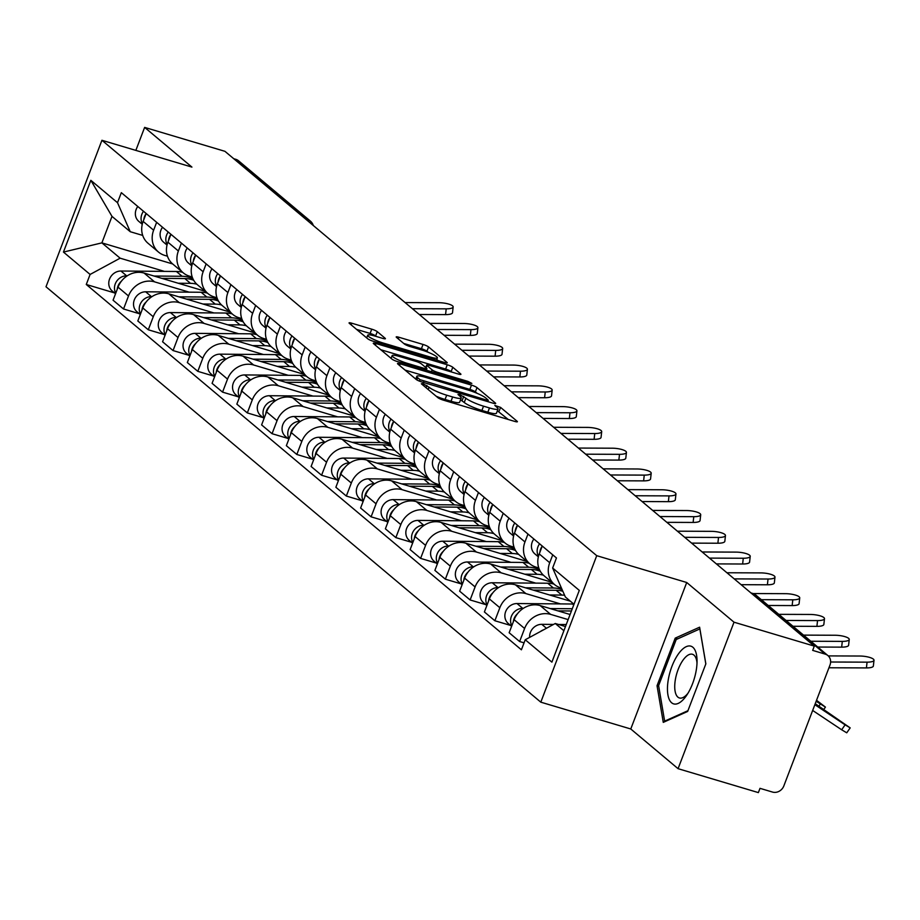 <?xml version="1.0" encoding="UTF-8"?>
<svg xmlns="http://www.w3.org/2000/svg" width="920" height="920" viewBox="0 0 920 920"><rect width="100%" height="100%" fill="white"/><g stroke="black" fill="none" stroke-linecap="round" stroke-linejoin="round"><path stroke-width="1.38" d="M423.027 383.697L421.348 383.778L437.897 397.681A4.542 0.736 20.9 0 0 443.417 400.166L514.717 421.406A4.542 0.736 20.9 0 0 517.396 421.716A4.542 0.736 20.9 0 0 517.12 421.279L500.56 407.387L494.822 405.421L497.156 407.525A14.547 2.346 20.9 0 1 498.076 408.94A14.547 2.346 20.9 0 1 489.474 407.94L483.529 406.168A14.547 2.346 20.9 0 1 465.876 398.21L459.862 394.668L457.987 394.45L460.322 396.554A14.547 2.346 20.9 0 1 461.242 397.969A14.547 2.346 20.9 0 1 452.64 396.968L446.694 395.197A14.547 2.346 20.9 0 1 429.042 387.228L423.027 383.697M377.269 331.648A4.542 0.736 20.9 0 0 371.749 329.164L351.75 323.207A4.542 0.736 20.9 0 0 349.059 322.897A4.542 0.736 20.9 0 0 349.347 323.334L367.724 338.767A4.542 0.736 20.9 0 0 373.244 341.251L444.544 362.491A4.542 0.736 20.9 0 0 447.235 362.802A4.542 0.736 20.9 0 0 446.947 362.365L428.559 346.932A4.542 0.736 20.9 0 0 423.039 344.448L398.889 337.249A4.542 0.736 20.9 0 0 396.198 336.938A4.542 0.736 20.9 0 0 396.485 337.375L404.351 343.976A4.542 0.736 20.9 0 0 409.86 346.472L421.843 350.037A12.167 1.966 20.9 0 1 437.379 357.88A12.167 1.966 20.9 0 1 430.18 357.029L383.249 343.045A12.167 1.966 20.9 0 1 367.712 335.214A12.167 1.966 20.9 0 1 374.911 336.053L382.731 338.387A4.542 0.736 20.9 0 0 385.422 338.698A4.542 0.736 20.9 0 0 385.135 338.261L377.269 331.648L375.636 335.926A4.542 0.736 20.9 0 0 370.116 333.431L356.569 329.394M686.722 582.498L630.775 728.985L678.074 768.683L734.01 622.196L686.722 582.498L596.735 555.68L101.936 140.288L191.923 167.095L144.635 127.397L224.928 151.317L814.303 646.116L812.67 650.382L825.182 654.12L753.296 593.768A9.269 3.864 -73.4 0 0 752.686 593.423L750.915 592.905M734.01 622.196L814.303 646.116M400.2 363.872A4.542 0.736 20.9 0 0 397.509 363.561A4.542 0.736 20.9 0 0 397.796 363.998L416.173 379.431A4.542 0.736 20.9 0 0 421.693 381.926L492.982 403.167A4.542 0.736 20.9 0 0 495.673 403.478A4.542 0.736 20.9 0 0 495.385 403.029L477.008 387.607A4.542 0.736 20.9 0 0 471.488 385.112L400.2 363.872L399.579 365.504M391.954 359.099L373.566 343.666A4.542 0.736 20.9 0 1 373.278 343.229A4.542 0.736 20.9 0 1 375.969 343.539L447.269 364.78A4.542 0.736 20.9 0 1 452.778 367.264L460.644 373.876A4.542 0.736 20.9 0 1 460.931 374.313A4.542 0.736 20.9 0 1 458.252 374.003L429.329 365.389A4.542 0.736 20.9 0 0 426.638 365.067A4.542 0.736 20.9 0 0 426.926 365.516L432.147 369.897A4.542 0.736 20.9 0 0 437.667 372.381L467.774 381.351L471.834 383.398L469.947 383.18L397.463 361.583A4.542 0.736 20.9 0 1 391.954 359.099M678.074 768.683L758.367 792.603L760 788.336L772.512 792.062A9.269 8.291 130 0 0 783.84 785.921L829.989 665.056A9.269 8.291 130 0 0 827.885 655.557A9.269 8.291 130 0 0 825.182 654.12M630.775 728.985L540.799 702.167L46 286.775L101.936 140.288M144.635 127.397L135.849 150.386M233.714 158.689L235.808 159.321A9.269 8.291 -50 0 1 238.498 160.758L310.385 221.111A9.269 8.291 130 0 0 307.694 219.661L235.808 159.321M561.464 588.11L560.774 587.903A21.309 19.055 -50 0 1 554.576 584.579A21.309 19.055 -50 0 1 549.723 562.729L552.736 554.841M570.089 614.502L540.189 605.59A21.309 19.055 130 0 0 514.13 619.712L524.607 628.498A21.309 19.055 -50 0 1 550.666 614.387L568.146 619.597M524.607 628.498L519.627 641.528L524.055 642.85M542.259 546.043L539.246 553.943A21.309 19.055 130 0 0 544.099 575.793L554.576 584.579M514.13 619.712L509.151 632.741L519.627 641.528M538.798 567.95L536.026 567.122A21.309 19.055 -50 0 1 529.816 563.799A21.309 19.055 -50 0 1 524.963 541.949L527.976 534.048M510.577 625.428L494.868 620.747L499.847 607.717A21.309 19.055 -50 0 1 525.906 593.607L560.487 603.911M517.5 525.262L514.487 533.151A21.309 19.055 130 0 0 519.351 555.013L529.816 563.799M570.319 601.162L515.441 584.809A21.309 19.055 130 0 0 489.371 598.931L484.403 611.949L494.868 620.747M514.038 547.17L511.267 546.342A21.309 19.055 -50 0 1 505.068 543.018A21.309 19.055 -50 0 1 500.204 521.168L503.217 513.268M485.817 604.635L470.12 599.966L475.088 586.937A21.309 19.055 -50 0 1 501.159 572.827L535.739 583.119M492.752 504.482L489.727 512.371A21.309 19.055 130 0 0 494.592 534.221L505.068 543.018M551.77 582.233L490.682 564.029A21.309 19.055 130 0 0 464.623 578.139L459.643 591.169L470.12 599.966M489.279 526.389L486.507 525.561A21.309 19.055 -50 0 1 480.309 522.238A21.309 19.055 -50 0 1 475.456 500.388L478.469 492.487M461.058 583.855L445.36 579.174L450.34 566.156A21.309 19.055 -50 0 1 476.399 552.034L510.979 562.338M467.992 483.69L464.979 491.591A21.309 19.055 130 0 0 469.832 513.441L480.309 522.238M527.022 561.441L465.922 543.248A21.309 19.055 130 0 0 439.863 557.359L434.884 570.389L445.36 579.174M464.531 505.597L461.759 504.781A21.309 19.055 -50 0 1 455.549 501.446A21.309 19.055 -50 0 1 450.697 479.596L453.709 471.707M436.31 563.074L420.601 558.394L425.58 545.376A21.309 19.055 -50 0 1 451.639 531.254L486.22 541.558M443.233 462.909L440.22 470.81A21.309 19.055 130 0 0 445.084 492.66L455.549 501.446M502.262 540.661L441.174 522.457A21.309 19.055 130 0 0 415.104 536.578L410.136 549.608L420.601 558.394M439.772 484.817L437 483.989A21.309 19.055 -50 0 1 430.801 480.666A21.309 19.055 -50 0 1 425.937 458.815L428.95 450.926M411.55 542.294L395.853 537.613L400.821 524.584A21.309 19.055 -50 0 1 426.891 510.473L461.472 520.778M418.485 442.129L415.46 450.029A21.309 19.055 130 0 0 420.325 471.879L430.801 480.666M477.503 519.88L416.415 501.676A21.309 19.055 130 0 0 390.356 515.798L385.376 528.816L395.853 537.613M415.012 464.036L412.24 463.209A21.309 19.055 -50 0 1 406.042 459.885A21.309 19.055 -50 0 1 401.178 438.035L404.202 430.134M386.791 521.502L371.093 516.833L376.073 503.803A21.309 19.055 -50 0 1 402.132 489.693L436.712 499.997M393.725 421.348L390.712 429.237A21.309 19.055 130 0 0 395.565 451.087L406.042 459.885M452.755 499.1L391.655 480.895A21.309 19.055 130 0 0 365.596 495.006L360.617 508.035L371.093 516.833M390.264 443.256L387.492 442.428A21.309 19.055 -50 0 1 381.282 439.104A21.309 19.055 -50 0 1 376.429 417.254L379.442 409.354M362.031 500.721L346.334 496.053L351.313 483.023A21.309 19.055 -50 0 1 377.372 468.901L411.953 479.205M368.966 400.568L365.953 408.457A21.309 19.055 130 0 0 370.817 430.307L381.282 439.104M427.995 478.319L366.907 460.115A21.309 19.055 130 0 0 340.837 474.225L335.869 487.255L346.334 496.053M365.504 422.475L362.733 421.647A21.309 19.055 -50 0 1 356.534 418.324A21.309 19.055 -50 0 1 351.67 396.462L354.683 388.573M337.284 479.941L321.586 475.26L326.554 462.242A21.309 19.055 -50 0 1 352.624 448.12L387.205 458.424M344.218 379.776L341.193 387.676A21.309 19.055 130 0 0 346.058 409.526L356.534 418.324M403.236 457.527L342.148 439.334A21.309 19.055 130 0 0 316.077 453.445L311.109 466.474L321.586 475.26M340.745 401.683L337.973 400.855A21.309 19.055 -50 0 1 331.775 397.532A21.309 19.055 -50 0 1 326.91 375.682L329.935 367.793M312.524 459.16L296.827 454.48L301.806 441.45A21.309 19.055 -50 0 1 327.865 427.34L362.445 437.644M319.459 358.995L316.445 366.896A21.309 19.055 130 0 0 321.298 388.746L331.775 397.532M378.488 436.747L317.388 418.542A21.309 19.055 130 0 0 291.329 432.664L286.35 445.683L296.827 454.48M315.997 380.903L313.214 380.075A21.309 19.055 -50 0 1 307.016 376.751A21.309 19.055 -50 0 1 302.162 354.901L305.175 347.001M287.764 438.38L272.067 433.699L277.046 420.67A21.309 19.055 -50 0 1 303.105 406.559L337.686 416.863M294.699 338.215L291.686 346.104A21.309 19.055 130 0 0 296.55 367.954L307.016 376.751M353.728 415.966L292.629 397.762A21.309 19.055 130 0 0 266.57 411.884L261.602 424.902L272.067 433.699M291.237 360.122L288.466 359.294A21.309 19.055 -50 0 1 282.267 355.971A21.309 19.055 -50 0 1 277.403 334.121L280.416 326.221M263.017 417.588L247.319 412.919L252.287 399.889A21.309 19.055 -50 0 1 278.358 385.767L312.938 396.072M269.951 317.434L266.926 325.323A21.309 19.055 130 0 0 271.791 347.173L282.267 355.971M328.969 395.186L267.881 376.981A21.309 19.055 130 0 0 241.81 391.092L236.842 404.122L247.319 412.919M266.478 339.342L263.707 338.514A21.309 19.055 -50 0 1 257.508 335.19A21.309 19.055 -50 0 1 252.643 313.341L255.668 305.44M238.257 396.808L222.559 392.127L227.527 379.109A21.309 19.055 -50 0 1 253.598 364.987L288.178 375.291M245.191 296.642L242.178 304.543A21.309 19.055 130 0 0 247.031 326.393L257.508 335.19M304.221 374.394L243.121 356.201A21.309 19.055 130 0 0 217.062 370.311L212.083 383.341L222.559 392.127M241.73 318.55L238.947 317.733A21.309 19.055 -50 0 1 232.748 314.398A21.309 19.055 -50 0 1 227.895 292.548L230.908 284.659M213.498 376.027L197.8 371.346L202.779 358.317A21.309 19.055 -50 0 1 228.838 344.206L263.419 354.51M220.432 275.862L217.419 283.762A21.309 19.055 130 0 0 222.283 305.612L232.748 314.398M279.461 353.613L218.362 335.409A21.309 19.055 130 0 0 192.303 349.531L187.335 362.56L197.8 371.346M216.97 297.769L214.199 296.941A21.309 19.055 -50 0 1 208 293.618A21.309 19.055 -50 0 1 203.136 271.768L206.149 263.879M188.749 355.247L173.052 350.566L178.02 337.536A21.309 19.055 -50 0 1 204.09 323.426L238.671 333.73M195.684 255.081L192.659 262.982A21.309 19.055 130 0 0 197.524 284.832L208 293.618M254.702 332.833L193.614 314.628A21.309 19.055 130 0 0 167.543 328.75L162.576 341.768L173.052 350.566M192.211 276.989L189.439 276.161A21.309 19.055 -50 0 1 183.241 272.837A21.309 19.055 -50 0 1 178.376 250.987L181.401 243.087M163.99 334.454L148.292 329.785L153.261 316.756A21.309 19.055 -50 0 1 179.331 302.645L213.911 312.938M170.924 234.301L167.911 242.19A21.309 19.055 130 0 0 172.764 264.04L183.241 272.837M229.954 312.053L168.855 293.848A21.309 19.055 130 0 0 142.796 307.959L137.816 320.988L148.292 329.785M167.463 256.208L164.68 255.38A21.309 19.055 -50 0 1 158.481 252.057A21.309 19.055 -50 0 1 153.629 230.207L156.642 222.306M139.23 313.674L123.533 308.993L128.512 295.975A21.309 19.055 -50 0 1 154.571 281.853L189.152 292.157M146.165 213.509L143.152 221.409A21.309 19.055 130 0 0 148.017 243.259L158.481 252.057M205.195 291.272L144.095 273.067A21.309 19.055 130 0 0 118.036 287.178L113.068 300.207L123.533 308.993M573.999 604.256L565.374 597.011L552.632 568.008L556.462 557.968L121.337 192.671L117.507 202.699L130.249 231.713L111.998 216.384L101.879 242.868L120.129 258.186L164.392 271.377M565.49 626.543L555.266 623.495L563.891 630.729M552.632 568.008L579.289 590.387L551.896 662.135L525.24 639.756L555.266 623.495M120.129 258.186L90.102 274.447L86.273 284.487L521.398 649.796L525.24 639.756M90.102 274.447L63.445 252.068L90.838 180.32L117.507 202.699M596.735 555.68L540.799 702.167M657.041 685.722L663.274 722.372L687.665 711.436L705.847 663.849L699.614 627.198L675.211 638.135L657.041 685.722L658.708 686.228M172.661 263.959L101.879 242.868L63.445 252.068M142.703 235.416L130.249 231.713M114.482 292.893L86.273 284.487M111.998 216.384L90.838 180.32M677.66 638.871L675.211 638.135M436.206 396.255A14.547 2.346 20.9 0 0 445.061 399.464L446.694 395.197M461.242 397.969L459.62 402.235A14.547 2.346 20.9 0 1 451.007 401.235L445.061 399.464M498.076 408.94L496.455 413.218A14.547 2.346 20.9 0 1 487.841 412.206L481.896 410.435A14.547 2.346 20.9 0 1 464.243 402.477L460.541 399.809M508.254 419.485L497.375 410.78M477.077 393.3L475.375 391.874A4.542 0.736 20.9 0 0 469.855 389.39L405.018 370.07M420.003 379.649L486.45 400.039L488.324 400.257L485.863 398.049A14.547 2.346 20.9 0 0 468.211 390.091L425.431 377.338A14.547 2.346 20.9 0 0 416.829 376.337A14.547 2.346 20.9 0 0 417.749 377.752L420.003 379.649L419.44 381.133M380.799 349.738L445.636 369.058L447.269 364.78M451.789 372.082L451.156 371.542A4.542 0.736 20.9 0 0 445.636 369.058M399.326 356.442A12.167 1.966 20.9 0 0 392.138 355.603A12.167 1.966 20.9 0 0 407.663 363.446L424.2 368.368A4.542 0.736 20.9 0 0 426.891 368.69A4.542 0.736 20.9 0 0 426.604 368.241L421.383 363.86A4.542 0.736 20.9 0 0 415.863 361.376L399.326 356.442M376.28 336.467L375.636 335.926M428.237 352.303L426.926 351.21A4.542 0.736 20.9 0 0 421.417 348.714L403.707 343.447M438.081 360.571L436.77 359.467M850.183 727.881L846.745 732.814L841.662 729.779L845.1 724.845L850.183 727.881L815.246 703.685M566.26 624.53L558.543 624.473M553.541 624.427L541.776 624.323A11.58 10.361 130 0 0 529.632 637.376M543.639 629.786A11.58 10.361 130 0 0 540.385 631.545M812.659 710.458L841.662 729.779M814.856 704.697L845.1 724.845M830.622 662.009L867.065 662.158A10.649 2.852 6.3 0 0 874 660.272A10.649 2.852 6.3 0 0 859.763 656.029L828.264 655.903M874 660.272L873.356 666.034A10.649 2.852 -173.7 0 1 866.421 667.92L867.065 662.158M828.954 667.77L866.421 667.92M816.166 701.27L825.435 707.1L816.534 700.304M573.758 604.049A27.796 24.863 130 0 0 572.47 604.003L517.017 603.543A11.58 10.361 130 0 0 505.873 611.087A11.58 10.361 130 0 0 508.288 623.507L511.612 626.301M572.286 608.752L550.183 608.568M523.342 608.35L522.732 608.338A11.58 10.361 130 0 0 512.463 614.215A11.58 10.361 130 0 0 511.842 625.692M571.423 610.983L557.922 610.88M517.523 613.686A11.58 10.361 130 0 0 513.314 621.839M562.178 589.72A27.796 24.863 130 0 0 553.426 588.018L525.423 587.788M553.99 584.096A27.796 24.863 130 0 0 547.71 583.222L492.257 582.762A11.58 10.361 130 0 0 481.114 590.306A11.58 10.361 130 0 0 483.529 602.726L486.852 605.509M498.582 587.569L497.973 587.558A11.58 10.361 130 0 0 487.715 593.434A11.58 10.361 130 0 0 487.094 604.9M562.856 591.284A27.796 24.863 130 0 0 556.128 590.283L533.163 590.088M564.604 595.251A27.796 24.863 130 0 0 561.844 595.079L549.562 594.976M492.775 592.905A11.58 10.361 130 0 0 488.566 601.047M696.486 668.644A30.107 12.558 -73.4 0 0 697.038 660.365A30.107 12.558 -73.4 0 0 684.043 647.967A30.107 12.558 -73.4 0 0 668.012 681.409A30.107 12.558 -73.4 0 0 671.91 702.995A30.107 12.558 -73.4 0 0 686.596 695.394A30.107 12.558 -73.4 0 0 696.486 668.644M697.004 662.929A22.793 9.51 -73.4 0 0 692.438 654.269A22.793 9.51 -73.4 0 0 675.154 680.949A22.793 9.51 -73.4 0 0 679.42 697.969A22.793 9.51 -73.4 0 0 687.976 693.231M687.953 710.688L664.643 721.142L658.605 685.63L676.211 639.515L699.856 628.923L705.812 663.941M665.482 721.383L664.643 721.142M810.831 641.251L842.306 641.378A10.649 2.852 6.3 0 0 849.24 639.481A10.649 2.852 6.3 0 0 835.003 635.248L803.528 635.122M849.24 639.481L848.608 645.254A10.649 2.852 -173.7 0 1 841.662 647.139L842.306 641.378M539.902 552.218A11.58 10.361 -50 0 1 542.202 546.181M538.51 556.221A11.58 10.361 -50 0 1 539.591 543.8M538.361 556.818L534.876 553.897A11.58 10.361 -50 0 1 533.876 539.005M817.742 647.047L841.662 647.139M786.071 620.459L817.546 620.586A10.649 2.852 6.3 0 0 824.492 618.7A10.649 2.852 6.3 0 0 810.244 614.456L778.78 614.341M824.492 618.7L823.848 624.473A10.649 2.852 -173.7 0 1 816.902 626.359L817.546 620.586M515.142 531.438A11.58 10.361 -50 0 1 517.454 525.4M513.751 535.428A11.58 10.361 -50 0 1 514.832 523.02M513.601 536.038L510.117 533.106A11.58 10.361 -50 0 1 509.128 518.224M792.982 626.267L816.902 626.359M539.615 569.963A27.796 24.863 130 0 0 528.678 567.237L500.664 567.007M539.166 568.951L537.763 567.778A27.796 24.863 130 0 0 537.521 567.571M529.241 563.304A27.796 24.863 130 0 0 522.962 562.442L467.498 561.982A11.58 10.361 130 0 0 456.366 569.514A11.58 10.361 130 0 0 458.781 581.946L462.104 584.729M473.823 566.778L473.213 566.778A11.58 10.361 130 0 0 462.955 572.654A11.58 10.361 130 0 0 462.334 584.12M540.304 571.285A27.796 24.863 130 0 0 531.369 569.503L508.415 569.308M543.421 575.184A27.796 24.863 130 0 0 537.084 574.298L524.803 574.195M468.015 572.125A11.58 10.361 130 0 0 463.806 580.267M514.855 549.183A27.796 24.863 130 0 0 503.918 546.457L475.916 546.216M514.406 548.17L513.003 546.986A27.796 24.863 130 0 0 512.762 546.79M504.482 542.524A27.796 24.863 130 0 0 498.203 541.661L442.75 541.202A11.58 10.361 130 0 0 431.606 548.734A11.58 10.361 130 0 0 434.022 561.154L437.345 563.948M449.075 545.997L448.466 545.997A11.58 10.361 130 0 0 438.196 551.862A11.58 10.361 130 0 0 437.575 563.339M515.556 550.505A27.796 24.863 130 0 0 506.609 548.722L483.655 548.527M518.661 554.403A27.796 24.863 130 0 0 512.325 553.518L500.054 553.414M443.256 551.333A11.58 10.361 130 0 0 439.047 559.486M490.095 528.39A27.796 24.863 130 0 0 479.159 525.665L451.156 525.435M489.659 527.378L488.255 526.205A27.796 24.863 130 0 0 488.014 526.01M479.722 521.743A27.796 24.863 130 0 0 473.443 520.87L417.99 520.409A11.58 10.361 130 0 0 406.847 527.953A11.58 10.361 130 0 0 409.262 540.373L412.585 543.168M424.315 525.216L423.706 525.205A11.58 10.361 130 0 0 413.448 531.082A11.58 10.361 130 0 0 412.827 542.558M490.797 529.713A27.796 24.863 130 0 0 481.861 527.93L458.896 527.746M493.902 533.611A27.796 24.863 130 0 0 487.577 532.726L475.295 532.634M418.508 530.553A11.58 10.361 130 0 0 414.299 538.706M761.323 599.679L792.798 599.806A10.649 2.852 6.3 0 0 799.733 597.919A10.649 2.852 6.3 0 0 785.496 593.676L753.066 593.549M799.733 597.919L799.089 603.692A10.649 2.852 -173.7 0 1 792.154 605.578L792.798 599.806M490.394 510.657A11.58 10.361 -50 0 1 492.694 504.62M489.003 514.648A11.58 10.361 -50 0 1 490.084 502.239M488.842 515.257L485.357 512.325A11.58 10.361 -50 0 1 484.368 497.444M768.223 605.475L792.154 605.578M734.229 578.887L768.039 579.025A10.649 2.852 6.3 0 0 774.973 577.139A10.649 2.852 6.3 0 0 760.736 572.895L726.926 572.757M774.973 577.139L774.341 582.9A10.649 2.852 -173.7 0 1 767.395 584.786L768.039 579.025M465.635 489.865A11.58 10.361 -50 0 1 467.935 483.828M464.243 493.867A11.58 10.361 -50 0 1 465.324 481.459M464.094 494.466L460.609 491.544A11.58 10.361 -50 0 1 459.609 476.663M741.129 584.683L767.395 584.786M709.469 558.106L743.279 558.245A10.649 2.852 6.3 0 0 750.225 556.358A10.649 2.852 6.3 0 0 735.977 552.115L702.167 551.977M750.225 556.358L749.581 562.12A10.649 2.852 -173.7 0 1 742.635 564.006L743.279 558.245M440.875 469.085A11.58 10.361 -50 0 1 443.187 463.047M439.484 473.087A11.58 10.361 -50 0 1 440.565 460.667M439.334 473.685L435.85 470.764A11.58 10.361 -50 0 1 434.861 455.871M716.381 563.903L742.635 564.006M465.347 507.61A27.796 24.863 130 0 0 454.411 504.884L426.397 504.654M464.899 506.598L463.496 505.425A27.796 24.863 130 0 0 463.254 505.218M454.974 500.963A27.796 24.863 130 0 0 448.695 500.089L393.231 499.629A11.58 10.361 130 0 0 382.099 507.173A11.58 10.361 130 0 0 384.514 519.593L387.837 522.387M399.556 504.436L398.947 504.424A11.58 10.361 130 0 0 388.688 510.301A11.58 10.361 130 0 0 388.067 521.778M466.037 508.932A27.796 24.863 130 0 0 457.102 507.15L434.148 506.966M469.154 512.831A27.796 24.863 130 0 0 462.817 511.945L450.535 511.842M393.748 509.772A11.58 10.361 130 0 0 389.539 517.914M684.721 537.326L718.52 537.452A10.649 2.852 6.3 0 0 725.466 535.566A10.649 2.852 6.3 0 0 711.229 531.334L677.419 531.197M725.466 535.566L724.822 541.339A10.649 2.852 -173.7 0 1 717.887 543.226L718.52 537.452M416.127 448.304A11.58 10.361 -50 0 1 418.428 442.267M414.736 452.306A11.58 10.361 -50 0 1 415.817 439.886M414.575 452.904L411.091 449.972A11.58 10.361 -50 0 1 410.101 435.091M691.621 543.122L717.887 543.226M440.588 486.829A27.796 24.863 130 0 0 429.651 484.104L401.649 483.874M440.139 485.817L438.736 484.644A27.796 24.863 130 0 0 438.495 484.437M430.215 480.171A27.796 24.863 130 0 0 423.936 479.308L368.483 478.848A11.58 10.361 130 0 0 357.339 486.381A11.58 10.361 130 0 0 359.754 498.812L363.078 501.595M374.808 483.644L374.198 483.644A11.58 10.361 130 0 0 363.929 489.52A11.58 10.361 130 0 0 363.308 500.986M441.289 488.152A27.796 24.863 130 0 0 432.342 486.369L409.388 486.174M444.394 492.05A27.796 24.863 130 0 0 438.058 491.165L425.787 491.061M368.989 488.991A11.58 10.361 130 0 0 364.78 497.133M659.962 516.534L693.772 516.672A10.649 2.852 6.3 0 0 700.706 514.786A10.649 2.852 6.3 0 0 686.469 510.542L652.659 510.416M700.706 514.786L700.062 520.559A10.649 2.852 -173.7 0 1 693.128 522.445L693.772 516.672M391.368 427.524A11.58 10.361 -50 0 1 393.668 421.486M389.976 431.514A11.58 10.361 -50 0 1 391.058 419.106M389.827 432.124L386.342 429.191A11.58 10.361 -50 0 1 385.342 414.31M666.862 522.341L693.128 522.445M415.828 466.049A27.796 24.863 130 0 0 404.892 463.323L376.889 463.093M415.391 465.037L413.988 463.852A27.796 24.863 130 0 0 413.735 463.657M405.455 459.39A27.796 24.863 130 0 0 399.176 458.528L343.723 458.068A11.58 10.361 130 0 0 332.58 465.6A11.58 10.361 130 0 0 334.995 478.02L338.318 480.815M350.048 462.863L349.439 462.863A11.58 10.361 130 0 0 339.181 468.728A11.58 10.361 130 0 0 338.56 480.205M416.53 467.371A27.796 24.863 130 0 0 407.594 465.589L384.629 465.393M419.635 471.27A27.796 24.863 130 0 0 413.31 470.384L401.028 470.281M344.241 468.211A11.58 10.361 130 0 0 340.032 476.353M635.202 495.753L669.012 495.891A10.649 2.852 6.3 0 0 675.958 494.005A10.649 2.852 6.3 0 0 661.71 489.762L627.9 489.624M675.958 494.005L675.314 499.767A10.649 2.852 -173.7 0 1 668.369 501.664L669.012 495.891M366.608 406.743A11.58 10.361 -50 0 1 368.92 400.706M365.217 410.734A11.58 10.361 -50 0 1 366.298 398.325M365.067 411.343L361.583 408.411A11.58 10.361 -50 0 1 360.582 393.53M642.114 501.549L668.369 501.664M391.069 445.257A27.796 24.863 130 0 0 380.132 442.543L352.13 442.301M390.632 444.256L389.229 443.072A27.796 24.863 130 0 0 388.987 442.876M380.707 438.61A27.796 24.863 130 0 0 374.428 437.736L318.964 437.276A11.58 10.361 130 0 0 307.832 444.82A11.58 10.361 130 0 0 310.247 457.24L313.57 460.034M325.289 442.083L324.679 442.072A11.58 10.361 130 0 0 314.421 447.948A11.58 10.361 130 0 0 313.8 459.425M391.77 446.579A27.796 24.863 130 0 0 382.835 444.797L359.881 444.613M394.887 450.478A27.796 24.863 130 0 0 388.55 449.604L376.268 449.5M319.481 447.419A11.58 10.361 130 0 0 315.272 455.572M610.455 474.973L644.253 475.111A10.649 2.852 6.3 0 0 651.199 473.225A10.649 2.852 6.3 0 0 636.962 468.981L603.152 468.843M651.199 473.225L650.555 478.986A10.649 2.852 -173.7 0 1 643.62 480.872L644.253 475.111M341.849 385.952A11.58 10.361 -50 0 1 344.16 379.914M340.469 389.953A11.58 10.361 -50 0 1 341.55 377.545M340.308 390.551L336.823 387.63A11.58 10.361 -50 0 1 335.834 372.738M617.355 480.769L643.62 480.872M366.321 424.476A27.796 24.863 130 0 0 355.384 421.751L327.382 421.521M365.872 423.464L364.469 422.291A27.796 24.863 130 0 0 364.228 422.084M355.948 417.829A27.796 24.863 130 0 0 349.669 416.955L294.216 416.495A11.58 10.361 130 0 0 283.072 424.039A11.58 10.361 130 0 0 285.487 436.459L288.811 439.254M300.541 421.303L299.92 421.291A11.58 10.361 130 0 0 289.662 427.167A11.58 10.361 130 0 0 289.041 438.644M367.022 425.799A27.796 24.863 130 0 0 358.075 424.016L335.122 423.832M370.127 429.697A27.796 24.863 130 0 0 363.791 428.812L351.52 428.709M294.722 426.638A11.58 10.361 130 0 0 290.513 434.792M341.561 403.696A27.796 24.863 130 0 0 330.625 400.971L302.622 400.74M341.113 402.684L339.721 401.511A27.796 24.863 130 0 0 339.468 401.304M331.188 397.049A27.796 24.863 130 0 0 324.909 396.175L269.457 395.715A11.58 10.361 130 0 0 258.313 403.247A11.58 10.361 130 0 0 260.728 415.679L264.051 418.462M275.781 400.51L275.172 400.51A11.58 10.361 130 0 0 264.914 406.387A11.58 10.361 130 0 0 264.293 417.853M342.263 405.018A27.796 24.863 130 0 0 333.327 403.236L310.362 403.041M345.368 408.917A27.796 24.863 130 0 0 339.031 408.031L326.761 407.928M269.974 405.858A11.58 10.361 130 0 0 265.765 414M316.802 382.916A27.796 24.863 130 0 0 305.865 380.19L277.863 379.96M316.365 381.903L314.962 380.719A27.796 24.863 130 0 0 314.721 380.523M306.44 376.257A27.796 24.863 130 0 0 300.161 375.394L244.697 374.934A11.58 10.361 130 0 0 233.553 382.467A11.58 10.361 130 0 0 235.98 394.898L239.303 397.681M251.022 379.73L250.412 379.73A11.58 10.361 130 0 0 240.154 385.595A11.58 10.361 130 0 0 239.533 397.072M317.503 384.238A27.796 24.863 130 0 0 308.568 382.455L285.602 382.26M320.62 388.136A27.796 24.863 130 0 0 314.284 387.251L302.001 387.147M245.214 385.077A11.58 10.361 130 0 0 241.005 393.219M292.054 362.123A27.796 24.863 130 0 0 281.117 359.409L253.115 359.168M291.605 361.123L290.202 359.938A27.796 24.863 130 0 0 289.961 359.743M281.681 355.476A27.796 24.863 130 0 0 275.402 354.614L219.949 354.154A11.58 10.361 130 0 0 208.805 361.686A11.58 10.361 130 0 0 211.22 374.106L214.544 376.901M226.274 358.949L225.653 358.949A11.58 10.361 130 0 0 215.395 364.815A11.58 10.361 130 0 0 214.774 376.291M292.755 363.457A27.796 24.863 130 0 0 283.808 361.675L260.854 361.479M295.86 367.356A27.796 24.863 130 0 0 289.524 366.471L277.253 366.367M220.455 364.285A11.58 10.361 130 0 0 216.246 372.439M267.294 341.343A27.796 24.863 130 0 0 256.358 338.617L228.355 338.387M266.846 340.331L265.443 339.158A27.796 24.863 130 0 0 265.202 338.962M256.921 334.696A27.796 24.863 130 0 0 250.642 333.822L195.189 333.362A11.58 10.361 130 0 0 184.046 340.906A11.58 10.361 130 0 0 186.461 353.326L189.784 356.12M201.514 338.169L200.905 338.157A11.58 10.361 130 0 0 190.636 344.034A11.58 10.361 130 0 0 190.026 355.511M267.996 342.666A27.796 24.863 130 0 0 259.06 340.883L236.095 340.699M271.101 346.564A27.796 24.863 130 0 0 264.764 345.678L252.494 345.586M195.695 343.505A11.58 10.361 130 0 0 191.498 351.659M242.535 320.562A27.796 24.863 130 0 0 231.598 317.837L203.596 317.607M242.098 319.55L240.695 318.377A27.796 24.863 130 0 0 240.453 318.171M232.162 313.916A27.796 24.863 130 0 0 225.894 313.041L170.43 312.582A11.58 10.361 130 0 0 159.286 320.125A11.58 10.361 130 0 0 161.713 332.546L165.036 335.328M176.755 317.388L176.145 317.377A11.58 10.361 130 0 0 165.887 323.253A11.58 10.361 130 0 0 165.267 334.73M243.236 321.885A27.796 24.863 130 0 0 234.301 320.103L211.335 319.918M246.353 325.784A27.796 24.863 130 0 0 240.016 324.898L227.734 324.794M170.947 322.724A11.58 10.361 130 0 0 166.738 330.866M585.695 454.192L619.505 454.33A10.649 2.852 6.3 0 0 626.439 452.433A10.649 2.852 6.3 0 0 612.202 448.201L578.392 448.063M626.439 452.433L625.795 458.206A10.649 2.852 -173.7 0 1 618.861 460.092L619.505 454.33M317.101 365.171A11.58 10.361 -50 0 1 319.401 359.133M315.709 369.173A11.58 10.361 -50 0 1 316.791 356.753M315.56 369.771L312.075 366.85A11.58 10.361 -50 0 1 311.075 351.957M592.595 459.988L618.861 460.092M560.935 433.412L594.745 433.538A10.649 2.852 6.3 0 0 601.692 431.652A10.649 2.852 6.3 0 0 587.443 427.409L553.633 427.282M601.692 431.652L601.047 437.425A10.649 2.852 -173.7 0 1 594.101 439.311L594.745 433.538M292.341 344.391A11.58 10.361 -50 0 1 294.653 338.353M290.95 348.381A11.58 10.361 -50 0 1 292.031 335.972M290.8 348.99L287.316 346.058A11.58 10.361 -50 0 1 286.315 331.177M567.847 439.208L594.101 439.311M536.176 412.62L569.986 412.758A10.649 2.852 6.3 0 0 576.932 410.872A10.649 2.852 6.3 0 0 562.695 406.628L528.885 406.49M576.932 410.872L576.288 416.645A10.649 2.852 -173.7 0 1 569.353 418.531L569.986 412.758M267.582 323.61A11.58 10.361 -50 0 1 269.893 317.572M266.19 327.6A11.58 10.361 -50 0 1 267.283 315.192M266.041 328.21L262.556 325.277A11.58 10.361 -50 0 1 261.567 310.397M543.087 418.416L569.353 418.531M511.428 391.839L545.238 391.978A10.649 2.852 6.3 0 0 552.172 390.091A10.649 2.852 6.3 0 0 537.935 385.848L504.125 385.71M552.172 390.091L551.528 395.853A10.649 2.852 -173.7 0 1 544.594 397.739L545.238 391.978M242.834 302.818A11.58 10.361 -50 0 1 245.134 296.78M241.442 306.82A11.58 10.361 -50 0 1 242.523 294.411M241.293 307.418L237.808 304.497A11.58 10.361 -50 0 1 236.808 289.616M518.328 397.635L544.594 397.739M486.668 371.059L520.478 371.197A10.649 2.852 6.3 0 0 527.413 369.311A10.649 2.852 6.3 0 0 513.176 365.067L479.366 364.929M527.413 369.311L526.78 375.072A10.649 2.852 -173.7 0 1 519.834 376.959L520.478 371.197M218.074 282.037A11.58 10.361 -50 0 1 220.386 276M216.683 286.039A11.58 10.361 -50 0 1 217.764 273.619M216.533 286.637L213.049 283.716A11.58 10.361 -50 0 1 212.048 268.824M493.58 376.855L519.834 376.959M461.909 350.278L495.719 350.405A10.649 2.852 6.3 0 0 502.665 348.519A10.649 2.852 6.3 0 0 488.428 344.275L454.618 344.149M502.665 348.519L502.021 354.292A10.649 2.852 -173.7 0 1 495.086 356.178L495.719 350.405M193.315 261.257A11.58 10.361 -50 0 1 195.626 255.219M191.923 265.248A11.58 10.361 -50 0 1 193.016 252.839M191.774 265.857L188.289 262.924A11.58 10.361 -50 0 1 187.3 248.043M468.82 356.074L495.086 356.178M217.787 299.782A27.796 24.863 130 0 0 206.85 297.056L178.836 296.827M217.338 298.77L215.935 297.597A27.796 24.863 130 0 0 215.694 297.39M207.414 293.123A27.796 24.863 130 0 0 201.135 292.261L145.682 291.801A11.58 10.361 130 0 0 134.538 299.334A11.58 10.361 130 0 0 136.953 311.765L140.277 314.548M152.007 296.596L151.386 296.596A11.58 10.361 130 0 0 141.128 302.473A11.58 10.361 130 0 0 140.507 313.938M218.488 301.104A27.796 24.863 130 0 0 209.541 299.322L186.587 299.126M221.593 305.003A27.796 24.863 130 0 0 215.257 304.117L202.975 304.014M146.188 301.944A11.58 10.361 130 0 0 141.979 310.086M437.161 329.486L470.971 329.624A10.649 2.852 6.3 0 0 477.905 327.738A10.649 2.852 6.3 0 0 463.668 323.495L429.858 323.368M477.905 327.738L477.261 333.511A10.649 2.852 -173.7 0 1 470.327 335.397L470.971 329.624M168.567 240.476A11.58 10.361 -50 0 1 170.867 234.439M167.175 244.467A11.58 10.361 -50 0 1 168.256 232.058M167.026 245.077L163.53 242.144A11.58 10.361 -50 0 1 162.541 227.263M444.061 335.294L470.327 335.397M193.027 279.002A27.796 24.863 130 0 0 182.091 276.276L154.089 276.034M192.579 277.989L191.176 276.805A27.796 24.863 130 0 0 190.934 276.609M182.655 272.343A27.796 24.863 130 0 0 176.375 271.48L120.922 271.02A11.58 10.361 130 0 0 109.779 278.553A11.58 10.361 130 0 0 112.194 290.973L115.517 293.767M127.248 275.816L126.638 275.816A11.58 10.361 130 0 0 116.368 281.681A11.58 10.361 130 0 0 115.759 293.158M193.729 280.324A27.796 24.863 130 0 0 184.793 278.541L161.828 278.346M196.834 284.222A27.796 24.863 130 0 0 190.498 283.337L178.227 283.233M121.428 281.163A11.58 10.361 130 0 0 117.219 289.305M412.401 308.706L446.211 308.844A10.649 2.852 6.3 0 0 453.146 306.958A10.649 2.852 6.3 0 0 438.909 302.714L405.099 302.577M453.146 306.958L452.513 312.719A10.649 2.852 -173.7 0 1 445.567 314.605L446.211 308.844M143.807 219.696A11.58 10.361 -50 0 1 146.119 213.647M142.416 223.686A11.58 10.361 -50 0 1 143.497 211.278M142.266 224.284L138.782 221.363A11.58 10.361 -50 0 1 137.781 206.482M419.313 314.502L445.567 314.605M142.796 307.959L153.261 316.756M167.543 328.75L178.02 337.536M192.303 349.531L202.779 358.317M217.062 370.311L227.527 379.109M241.81 391.092L252.287 399.889M266.57 411.884L277.046 420.67M291.329 432.664L301.806 441.45M316.077 453.445L326.554 462.242M340.837 474.225L351.313 483.023M365.596 495.006L376.073 503.803M390.356 515.798L400.821 524.584M415.104 536.578L425.58 545.376M439.863 557.359L450.34 566.156M464.623 578.139L475.088 586.937M489.371 598.931L499.847 607.717M118.036 287.178L128.512 295.975M144.095 273.067L154.571 281.853M168.855 293.848L179.331 302.645M167.911 242.19L178.376 250.987M193.614 314.628L204.09 323.426M192.659 262.982L203.136 271.768M218.362 335.409L228.838 344.206M217.419 283.762L227.895 292.548M243.121 356.201L253.598 364.987M242.178 304.543L252.643 313.341M267.881 376.981L278.358 385.767M266.926 325.323L277.403 334.121M292.629 397.762L303.105 406.559M291.686 346.104L302.162 354.901M317.388 418.542L327.865 427.34M316.445 366.896L326.91 375.682M342.148 439.334L352.624 448.12M341.193 387.676L351.67 396.462M366.907 460.115L377.372 468.901M365.953 408.457L376.429 417.254M391.655 480.895L402.132 489.693M390.712 429.237L401.178 438.035M416.415 501.676L426.891 510.473M415.46 450.029L425.937 458.815M441.174 522.457L451.639 531.254M440.22 470.81L450.697 479.596M465.922 543.248L476.399 552.034M464.979 491.591L475.456 500.388M490.682 564.029L501.159 572.827M489.727 512.371L500.204 521.168M515.441 584.809L525.906 593.607M514.487 533.151L524.963 541.949M540.189 605.59L550.666 614.387M539.246 553.943L549.723 562.729M143.152 221.409L153.629 230.207M751.203 593.135L753.296 593.768A9.269 8.291 130 0 1 755.998 595.206A9.269 9.269 0 0 0 752.686 593.423M305.601 219.04L307.694 219.661A9.269 3.864 -73.4 0 1 308.752 221.685M428.168 389.505L429.042 387.228M451.007 401.235L452.64 396.968M462.104 400.683L463.726 396.405M464.243 402.477L465.876 398.21M481.896 410.435L483.529 406.168M487.841 412.206L489.474 407.94M498.939 411.654L500.56 407.387M516.89 421.854L517.12 421.279M426.029 387.711L426.891 385.434M469.855 389.39L471.488 385.112M475.375 391.874L477.008 387.607M495.167 403.615L495.385 403.029M423.464 382.444L423.867 381.386M486.036 401.097L486.45 400.039M416.909 379.937L417.749 377.752M375.348 345.161L375.969 343.539M451.156 371.542L452.778 367.264M460.425 374.452L460.644 373.876M426.063 367.793L426.926 365.516M431.457 371.714L432.147 369.897M437.264 373.44L437.667 372.381M467.36 382.409L467.774 381.351M407.261 364.504L407.663 363.446M423.798 369.426L424.2 368.368M384.916 338.836L385.135 338.261M382.835 344.115L383.249 343.045M429.778 358.098L430.18 357.029M398.268 338.87L398.889 337.249M421.417 348.714L423.039 344.448M426.926 351.21L428.559 346.932M446.717 362.94L446.947 362.365M351.129 324.829L351.75 323.207M370.116 333.431L371.749 329.164M546.457 628.268L541.776 624.323M818.904 706.123L820.352 704.064M573.7 605.038L572.47 604.003M522.732 608.338L517.017 603.543M553.426 588.018L547.71 583.222M497.973 587.558L492.257 582.762M561.844 595.079L556.128 590.283M528.678 567.237L522.962 562.442M473.213 566.778L467.498 561.982M537.084 574.298L531.369 569.503M503.918 546.457L498.203 541.661M448.466 545.997L442.75 541.202M512.325 553.518L506.609 548.722M479.159 525.665L473.443 520.87M423.706 525.205L417.99 520.409M487.577 532.726L481.861 527.93M454.411 504.884L448.695 500.089M398.947 504.424L393.231 499.629M462.817 511.945L457.102 507.15M429.651 484.104L423.936 479.308M374.198 483.644L368.483 478.848M438.058 491.165L432.342 486.369M404.892 463.323L399.176 458.528M349.439 462.863L343.723 458.068M413.31 470.384L407.594 465.589M380.132 442.543L374.428 437.736M324.679 442.072L318.964 437.276M388.55 449.604L382.835 444.797M355.384 421.751L349.669 416.955M299.92 421.291L294.216 416.495M363.791 428.812L358.075 424.016M330.625 400.971L324.909 396.175M275.172 400.51L269.457 395.715M339.031 408.031L333.327 403.236M305.865 380.19L300.161 375.394M250.412 379.73L244.697 374.934M314.284 387.251L308.568 382.455M281.117 359.409L275.402 354.614M225.653 358.949L219.949 354.154M289.524 366.471L283.808 361.675M256.358 338.617L250.642 333.822M200.905 338.157L195.189 333.362M264.764 345.678L259.06 340.883M231.598 317.837L225.894 313.041M176.145 317.377L170.43 312.582M240.016 324.898L234.301 320.103M206.85 297.056L201.135 292.261M151.386 296.596L145.682 291.801M215.257 304.117L209.541 299.322M182.091 276.276L176.375 271.48M126.638 275.816L120.922 271.02M190.498 283.337L184.793 278.541M313.294 225.503A9.269 9.269 0 0 0 310.385 221.111M755.998 595.206L827.885 655.557M487.807 401.614L488.324 400.257M415.771 379.097L416.829 376.337M425.718 367.494L426.638 365.067M391.08 358.374L392.138 355.603M426.316 370.185L426.891 368.69M366.689 337.893L367.712 335.214M436.528 360.099L437.379 357.88M823.825 709.4L825.435 707.1"/></g></svg>
